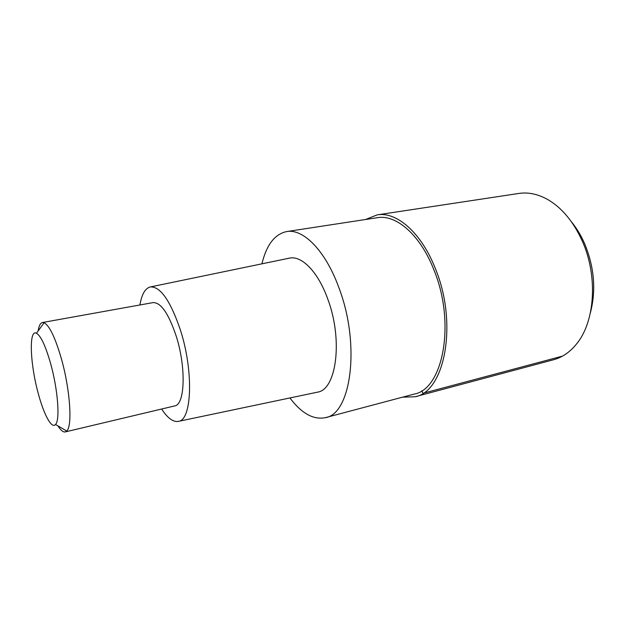 <?xml version="1.0" encoding="UTF-8"?>
<svg xmlns="http://www.w3.org/2000/svg" width="625" height="625" viewBox="0 0 625 625"><rect width="100%" height="100%" fill="white"/><g stroke="black" fill="none" stroke-linecap="round" stroke-linejoin="round"><path stroke-width="0.94" d="M365.547 219.508L377.141 214.883C396.492 211.328 421.43 232.633 435.445 268.812C458.133 323.641 444.758 391.883 415.078 396.766L402.609 397.156M415.078 396.766L553.57 359.742C562.469 357.359 570.266 351.922 576.977 343.422C595.102 321.164 598.023 275.703 582.18 240.859C573.156 221.117 561.383 207.18 546.859 199.047C537.312 193.945 527.992 192.078 518.883 193.445L377.141 214.883M590.43 312.633C596.273 290.055 594.289 266.945 584.477 243.312C580.898 235.242 576.57 228.102 571.5 221.891M261.93 263.828C266.484 244.906 274.711 234.156 286.625 231.578C303.258 228.375 325.68 250.789 339.078 288.203C360.633 344.906 351.094 414.023 325.438 417.648C313.492 420.047 301.648 413.484 289.914 397.953M325.438 417.648L414.164 394.086C442.992 389.367 455.93 323.195 433.977 270.062C420.391 234.945 396.18 214.219 377.367 217.703L286.625 231.578M316.859 392.297L317.547 392.148C336.406 389.758 343.148 339.992 327.859 299.305C318.25 272.094 301.844 255.422 289.586 258.102L288.898 258.242M139.938 304.969C141.758 294.141 145.273 288.117 150.484 286.914C160.516 286.547 170.484 300.914 180.398 330C193.797 371.227 191.914 420.117 178.531 421.352C173.273 422.336 167.641 418.227 161.641 409.023M65.258 431.922L174.609 405.938C184.984 404.953 186.336 367.438 176.148 335.93C168.555 313.453 160.859 302.352 153.062 302.609L42.438 322.516L44.117 322.742C49.516 325.656 55.289 337.711 61.43 358.883C70.18 389.75 72.578 426.375 66.711 431.039L65.258 431.922C63.172 432.328 60.742 430.328 57.984 425.914M38.164 330.93C38.938 325.781 40.359 322.977 42.438 322.516M50.703 363.852C57.93 389.672 60.18 420.32 55.523 424.477C51.656 429.219 43.797 414.469 38.227 393.344C30.094 363.914 28.672 328.914 36.492 333.234C40.898 335.891 45.641 346.094 50.703 363.852M562.508 356.117L422.859 393.336L421.859 390.68M150.484 286.914L289.586 258.102M178.531 421.352L317.547 392.148M55.523 424.477L66.711 431.039M36.492 333.234L44.117 322.742"/></g></svg>
